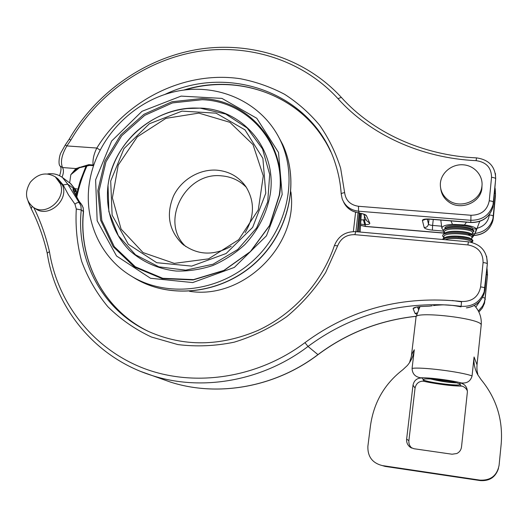 <?xml version="1.0" encoding="UTF-8"?>
<svg xmlns="http://www.w3.org/2000/svg" width="528" height="528" viewBox="0 0 528 528"><rect width="100%" height="100%" fill="white"/><g stroke="black" fill="none" stroke-linecap="round" stroke-linejoin="round"><path stroke-width="0.79" d="M444.338 232.96L443.21 231.271C441.989 225.694 473.873 227.753 473.821 231.713L473.926 230.756L472.547 229.515C468.244 226.961 451.143 225.595 445.559 228.122L443.289 230.71M443.791 237.725L442.695 236.042C441.355 230.531 473.398 232.637 473.286 236.511L471.847 237.692L472.494 237.468M463.828 238.135L458.231 237.534M442.675 236.036L442.787 235.085L444.873 232.947C450.457 230.452 467.603 231.799 472.032 234.326L473.385 235.547C483.516 234.947 490.024 229.977 492.908 220.631C490.03 229.891 483.509 234.821 473.345 235.422M473.134 236.194L471.728 236.801M446.596 233.356L445.513 232.769M442.84 239.501C446.846 235.455 473.081 238.174 472.751 241.309L471.926 242.26M442.286 239.448L444.371 237.752C450.001 235.277 467.372 236.709 471.676 239.23L472.864 240.352M472.593 240.966L471.187 241.573M446.464 227.806L446.82 227.654C452.021 225.317 467.623 226.552 471.478 228.842L472.276 229.35M444.86 228.433C444.18 223.318 472.916 225.192 472.824 228.73L472.725 229.614L472.831 228.769L476.309 229.086L474.956 233.851L473.167 235.145M445.777 232.637L446.14 232.485C451.341 230.162 466.996 231.376 470.963 233.647L471.735 234.135M444.424 232.115C443.315 226.954 472.474 228.782 472.435 232.32L472.27 233.798M470.501 234.696L467.722 235.019M449.117 231.957L448.694 231.779M445.282 237.428L445.632 237.277C450.879 234.986 466.719 236.273 470.58 238.531L471.24 238.946M443.909 236.887C442.695 231.792 471.992 233.653 471.9 237.118L471.874 237.428M445.256 239.719C451.46 236.914 471.636 239.461 471.365 241.916L471.346 242.273M231.218 246.259C213.391 256.133 197.017 255.281 182.094 243.698C168.821 230.281 165.957 214.388 173.501 196.02C181.302 179.692 199.419 168.874 216.949 170.174C229.238 171.31 238.894 176.807 245.909 186.668C254.866 201.366 254.608 216.671 245.15 232.597M198.825 113.104L229.878 122.311L252.991 144.58L263.294 175.85L258.278 209.926L238.689 239.712L208.56 258.852L174.286 263.366L143.055 252.582L121.077 229.086L112.378 197.861L118.246 165.066L137.306 136.838L165.917 118.358L198.825 113.104M185.849 246.589C159.08 222.262 185.321 171.389 221.727 175.87C231.449 176.708 239.653 180.523 246.352 187.328M90.004 179.421C82.784 216.704 98.551 256.027 130.555 275.629C165.818 297.845 217.807 292.393 252.325 261.406C286.975 230.571 298.531 179.243 280.81 141.346C262.845 102.478 218.275 82.322 175.996 91.423C133.67 100.412 97.871 136.95 90.004 179.421M357.826 231.845L359.601 213.292M359.218 213.101L357.436 231.805M358.954 231.944L360.499 213.451M62.02 177.197C63.697 173.171 63.868 169.95 62.535 167.548C60.245 162.056 61.697 154.849 66.884 145.926L70.91 140.012C97.574 94.03 144.956 60.601 196.713 51.698C248.437 43.105 302.656 60.001 337.966 98.65C370.141 134.435 420.71 158.123 476.15 160.657C486.268 162.103 491.396 167.66 491.542 177.316L489.251 200.805C487.291 210.289 481.199 215.107 470.976 215.266L358.512 206.283C350.368 205.036 345.741 200.495 344.632 192.661L340.646 168.293C335.775 152.711 328.792 138.376 319.691 125.294C309.527 113.131 297.832 102.802 284.612 94.307C270.719 86.988 256.021 81.807 240.517 78.771C185.519 70.402 126.634 99.304 96.829 148.038C93.852 153.952 92.598 159.601 93.067 164.98L88.763 164.663L75.913 168.564L70.825 174.669L69.65 182.893M60.225 166.129L62.535 167.548L75.913 168.564L80.058 167.594M65.254 145.002L69.168 139.253L70.91 140.012M59.578 175.725C61.182 170.94 61.42 167.772 60.291 166.221C57.941 164.914 59.308 155.569 60.918 152.757L65.261 144.995L66.884 145.926L96.829 148.038L100.049 150.011M77.108 168.61L70.825 174.669L79.438 167.726M366.214 219.879L361.185 219.879M93.733 165.013L93.067 164.98L93.515 165.667M88.763 164.663L89.747 165.363M353.734 211.523L359.423 213.134L358.525 211.193L470.659 220.282C482.183 220.321 489.641 215.127 493.033 204.692L495.693 178.834L495.396 173.382M360.928 224.156L364.742 224.618L363.475 220.037M364.412 215.866L364.333 220.024L365.6 224.611C368.584 224.532 369.97 224.057 369.772 223.192L366.452 215.688C365.845 214.731 363.832 213.939 360.4 213.299L360.169 213.391M354.248 211.761L360.4 213.299M88.519 164.743L89.621 165.389L80.124 167.581L79.207 167.251M70.31 183.381L76.19 190.516L73.61 188.925C72.712 188.628 72.791 189.605 73.834 191.862L78.738 200.746L81.451 204.31L78.83 200.891M57.928 178.807L63.122 184.925L68.462 194.872L74.936 204.118L76.289 208.976C75.313 226.822 77.101 244.292 81.668 261.373C87.806 277.933 96.518 293.033 107.804 306.676C120.424 319.189 134.963 329.3 151.417 337.009L177.804 344.566C196.396 346.876 215.18 346.084 234.148 342.19C252.839 336.527 270.356 328.033 286.704 316.701C302.009 303.937 314.992 289.199 325.657 272.494L337.656 245.843C340.817 238.22 346.559 234.491 354.882 234.663L467.914 244.926C477.985 246.8 483.047 252.674 483.087 262.555L480.605 286.909C478.487 296.875 472.144 301.732 461.578 301.481C402.857 295.211 350.651 308.933 304.953 342.652C257.433 378.385 194.126 387.644 143.477 368.24C92.803 348.638 57.651 302.986 49.441 251.605L47.216 253.156C55.585 308.755 95.911 358.202 152.519 375.652C202.277 391.637 262.7 380.978 308.015 346.46L317.935 354.625C275.068 387.255 217.8 397.294 170.425 382.074L159.093 378.008M32.116 206.435L31.231 208.705M460.845 306.794L453.618 305.494L443.203 304.808L434.696 305.342M420.743 306.53L429.297 306.148L420.743 306.53C415.826 306.986 413.279 307.699 413.114 308.662L415.14 313.559L416.599 314.153M74.204 192.522L75.227 191.228L76.263 192.106L75.504 195.136M73.293 190.186L75.227 191.228L75.134 190.054M76.263 192.106L75.953 190.232L67.789 184.193L62.535 177.58L70.772 183.724L76.19 190.516M453.618 305.494L461.175 306.313C472.52 306.9 480.183 302.062 484.163 291.812L487.344 263.868L484.935 289.78L484.216 293.403C481.391 301.521 475.629 306.339 466.937 307.85L467.029 307.837M466.369 307.85L466.719 307.811C475.517 306.352 481.351 301.554 484.216 293.403L484.882 288.13L484.935 289.78M433.501 305.593C441.85 304.293 451.031 304.722 461.036 306.88L461.578 301.481M60.357 183.764L55.334 176.887C46.358 171.712 38.009 173.501 30.294 182.252C24.413 192.311 25.443 200.68 33.383 207.346C46.187 216.619 66.719 198.673 60.357 183.764M33.383 207.346L35.792 208.87C48.536 218.104 68.957 200.251 62.621 185.407L57.242 178.292M448.338 200.112C459.881 209.108 479.807 201.531 481.78 187.288C483.859 176.306 474.784 165.482 463.135 164.802C451.513 163.911 440.557 173.257 440.332 184.252C440.306 190.76 442.979 196.046 448.338 200.112M440.728 188.635C441.434 194.053 444.048 198.442 448.582 201.821C460.06 210.771 479.873 203.24 481.833 189.077L482.071 184.384M443.322 230.267L441.929 228.472C441.764 226.215 445.282 224.855 452.489 224.387L450.932 220.902M452.496 224.387L464.468 224.921C471.742 226.03 475.695 227.416 476.309 229.086M466.501 222.169L464.468 224.921M472.309 233.554L474.949 233.798M472.441 232.36L473.827 231.759M429.297 306.148L432.234 305.771M452.239 300.498L461.366 301.805M477.022 364.775L474.071 356.974L472.065 375.923C470.626 381.143 467.062 383.493 461.38 382.972L459.809 382.767C464.864 383.915 467.379 387.044 467.359 392.159L461.518 446.912C461.096 449.962 459.525 452.166 456.806 453.532L452.06 454.219L414.005 448.741L410.236 447.223C407.57 445.157 406.369 442.457 406.633 439.124L413.008 385.15C414.091 380.239 417.166 377.857 422.235 378.002L420.691 377.804C415.166 376.906 412.302 373.778 412.084 368.419L414.295 349.767C413.51 355.72 411.173 360.987 407.273 365.581L402.778 369.772C384.575 383.823 373.811 402.415 370.498 425.555L367.877 446.351C367.58 456.641 372.385 463.056 382.298 465.584L385.202 466.422L480.223 480.586C489.509 481.226 495.587 477.2 498.472 468.494M411.86 448.133C409.616 446.127 408.626 443.632 408.883 440.669L415.061 388.1C416.11 383.315 419.107 380.998 424.043 381.137L422.235 378.002M459.809 382.767L460.634 385.81C463.802 386.331 466.059 388.047 467.399 390.958M382.298 465.584L479.926 480.13C490.591 480.645 496.973 475.721 499.079 465.366L501.204 443.83C503.078 419.661 496.373 398.257 481.1 379.612L477.642 374.537C474.685 368.96 473.497 363.106 474.071 356.974M414.295 349.767C412.269 353.133 411.286 355.351 411.358 356.413L409.537 362.597M433.574 379.183C442.292 381.183 449.684 382.397 455.737 382.82C447.922 382.444 439.534 381.163 430.571 378.972M440.755 379.942C430.465 378.728 424.657 378.55 423.331 379.401C421.39 381.744 463.874 387.196 459.868 384.061C457.585 382.734 451.209 381.361 440.755 379.942M110.695 181.045L123.988 148.606L149.332 123.776L182.035 111.124L216.071 113.164L244.972 129.848L262.878 158.341L265.782 193.215L252.681 227.357L226.109 253.513L191.677 266.112L156.71 262.693L128.383 244.325L112.121 215.127L110.695 181.045M186.252 108.55L194.456 108.029C171.904 108.834 152.077 117.13 134.977 132.917C121.07 146.546 112.286 162.703 108.623 181.401L108.016 185.275L108.86 211.576L118.312 235.66L135.557 254.839L158.869 266.858L185.724 270.164L213.068 264.205L237.686 249.553L256.634 227.905L267.703 201.835L269.683 174.451L262.515 148.916L247.21 128.047L225.654 114.015L200.29 108.161L194.456 108.029C154.156 107.976 115.262 141.266 108.623 181.408L108.187 184.12M185.955 108.583L200.812 108.108C243.355 109.553 277.457 149.972 270.204 194.548C266.759 213.378 258.291 230.069 244.814 244.629C235.237 253.381 224.591 260.337 212.863 265.505C200.779 269.485 188.588 271.333 176.279 271.049C158.09 269.095 141.61 261.624 128.852 249.737C112.801 232.947 105.31 209.431 107.956 185.711L108.042 185.084M282.19 194.502L278.5 152.453L256.766 118.272L221.932 98.399L181.097 96.109L141.966 111.322L111.619 141.035L95.614 179.857L97.165 220.757L116.523 255.974L150.526 278.269L192.7 282.572L234.34 267.419L266.462 235.792L282.19 194.502M279.569 194.852L269.828 225.331L250.477 251.671L223.806 270.646L193.09 279.952L162.076 278.612L134.422 266.996L113.21 246.701L100.637 220.242L97.825 190.661L104.848 161.165L120.793 134.818L143.953 114.305L171.93 101.752L201.861 98.525C249.249 100.01 287.569 144.936 279.569 194.852M279.226 195.254L269.57 225.469L250.384 251.585L223.945 270.389L193.499 279.616L162.749 278.289L135.326 266.779L114.286 246.655L101.812 220.42L99.013 191.083L105.97 161.825L121.783 135.696L144.745 115.355L172.491 102.907L202.178 99.713C249.183 101.204 287.159 145.768 279.226 195.254M360.109 232.049L361.324 213.616L360.076 232.043M493.027 204.943L493.409 204.508L495.686 178.787C495.436 166.617 489.027 159.647 476.467 157.879L476.474 157.879M489.251 200.805C491.713 201.056 493.106 201.531 493.429 202.217L493.013 206.923C489.634 217.391 482.249 222.592 470.844 222.526L470.811 222.387C482.249 222.433 489.647 217.279 493.013 206.923L495.686 178.787C495.376 178.048 493.99 177.56 491.542 177.316M425.74 219.034L425.132 219.404L429.977 219.061L470.811 222.387L470.976 215.266M165.013 94.373C229.878 63.215 313.942 94.037 335.478 164.003C338.606 173.672 340.527 183.704 341.22 194.113L342.184 198.851C345.015 206.072 350.46 210.19 358.525 211.193L358.512 206.283M344.632 192.661C342.421 192.951 341.279 193.439 341.22 194.113M341.253 194.205L342.184 198.851M476.15 160.657L476.467 157.879C422.242 155.443 372.748 132.297 341.345 97.396L341.438 97.502M337.966 98.65L341.345 97.396C305.217 57.981 249.909 40.781 197.234 49.507C144.527 58.542 96.327 92.506 69.155 139.28M494.512 193.103L495.462 193.855L495.429 196.093L493.291 218.328L492.908 220.631L492.928 218.605L495.462 193.895L495.191 188.74M492.928 218.717L493.304 216.249C493.007 215.622 491.68 215.18 489.324 214.936C488.182 222.037 483.938 226.538 476.593 228.433M444.332 233.033L365.561 226.38L360.835 225.364M444.319 233.152L365.686 226.505L364.742 224.618L365.6 224.611M429.026 219.133L428.479 224.123L427.33 219.12M475.055 233.442C484.407 232.162 490.36 227.218 492.928 218.605L495.462 193.855L495.007 187.935M441.745 226.195L432.597 225.436L433.25 219.457M432.399 230.142L432.597 225.436C430.221 225.179 428.848 224.743 428.479 224.123C427.99 226.373 426.551 227.509 424.162 227.542C424.928 228.763 427.673 229.634 432.399 230.142L443.21 231.053M489.364 214.559L489.324 214.936M425.74 219.259L422.413 220.486L424.162 227.542M429.977 219.061C425.099 218.79 422.578 219.265 422.413 220.486M75.174 188.628L77.807 189.077M330.653 151.569C305.606 97.31 240.405 72.151 183.83 90.064M343.53 201.848C345.787 206.771 349.569 210.131 354.875 211.926M363.719 214.328L366.531 220.592L369.772 223.192M363.858 214.388L366.452 215.688M337.656 245.843L334.422 245.546C322.106 282.17 293.436 314.087 257.895 330.469C220.077 346.513 183.77 346.916 148.975 331.67C102.458 310.464 75.874 259.829 81.253 209.959L83.404 211.464C78.21 260.132 103.495 309.58 148.262 331.34C103.574 309.613 78.368 260.278 83.543 211.669L83.206 208.111L82.256 205.57L81.371 204.237L79.22 202.699L67.789 184.193L63.122 184.925M482.585 297.317L485.173 298.241L487.509 275.095L484.532 303.197L482.341 307.976L478.883 312.008M478.368 310.999L482.552 306.121L484.242 302.511L485.173 298.267L485.219 299.739M487.509 275.095L487.054 268.778L487.509 275.095M416.15 316.312C379.599 320.324 346.889 333.109 318.014 354.671L317.935 354.625C346.837 333.049 379.579 320.258 416.163 316.252M49.441 251.605C45.791 235.937 40.577 221.272 33.812 207.616M141.227 371.633L170.425 382.074C217.906 397.327 275.174 387.268 318.014 354.671M304.953 342.652L308.015 346.46C347.47 317.203 392.528 303.316 443.197 304.801M480.605 286.909C483.113 287.206 484.539 287.615 484.882 288.13L487.344 263.868L486.618 256.364M483.087 262.555C485.588 262.838 487.001 263.267 487.337 263.828C487.225 251.453 480.909 244.114 468.389 241.804L467.914 244.926M354.882 234.663L355.76 231.653L468.389 241.804M76.289 208.976L81.253 209.959L80.923 206.059L79.22 202.699C78.17 202.217 76.745 202.693 74.936 204.118M81.51 204.422L83.2 207.735L83.417 211.807M418.394 309.322L417.49 306.979M419.08 306.748L418.889 308.372M415.708 307.388L413.114 308.662M415.14 313.559L416.942 312.919M486.479 274.448L487.509 275.068L484.532 303.197L482.348 307.996L478.896 312.041M73.498 190.885L73.61 188.925M480.315 300.617L475.827 307.157M480.223 480.586L479.926 480.13M408.883 440.669L406.633 439.124M415.061 388.1L413.008 385.15M472.065 375.923C460.786 371.738 420.578 366.755 412.084 368.419M411.464 355.516L415.991 317.486C412.441 310.556 481.173 318.212 481.219 324.885L481.16 325.492M461.677 386.014C452.846 386.126 432.749 383.546 423.04 381.071M420.691 377.804C428.828 377.428 451.711 380.318 461.38 382.972M355.951 231.673L358.024 212.989M355.588 212.282L353.364 231.581M76.712 197.347C78.943 186.608 82.328 176.207 86.876 166.129M189.532 291.311C243.124 299.983 298.617 245.428 290.902 191.902M277.563 134.97L282.678 144.514C300.267 182.114 288.836 233 254.496 263.551C220.295 294.254 168.755 299.64 133.762 277.603L131.446 276.177M473.821 231.713L473.926 230.756M473.299 236.511L473.405 235.547M472.771 241.316L472.877 240.352M472.204 234.419L472.435 232.32M444.312 233.198L444.437 232.122M470.58 238.531L471.676 239.23L471.907 237.118M443.758 238.029L443.89 236.887M182.094 243.698L183.962 245.236M365.686 226.505L360.829 225.443M430.049 219.199L470.844 222.526M93.515 165.68L89.549 165.383M354.209 211.748C350.361 210.316 347.312 207.946 345.061 204.64M359.238 213.233L360.182 213.398M363.614 214.064L360.228 213.398M47.216 253.176C43.501 237.244 38.155 222.387 31.172 208.606M355.76 231.653C345.437 231.442 338.329 236.069 334.422 245.546M62.535 177.58C58.192 174.365 53.249 173.144 47.705 173.91M28.142 201.505L31.205 208.666M420.783 306.59L415.675 307.256M73.24 190.344L78.943 201.003M75.524 195.169L76.388 190.938M55.334 176.887L57.618 178.563M481.78 187.288L481.833 189.077M440.801 220.077L441.916 228.472M479.721 221.397L474.956 233.851M445.632 237.277L444.86 237.567M446.14 232.485L444.873 232.947M470.963 233.647L472.032 234.326M446.82 227.654L446.035 227.944M471.478 228.842L472.547 229.515M411.246 447.843L410.236 447.223M474.342 305.461C479.45 310.999 481.741 317.473 481.219 324.885L477.055 364.472C476.52 372.557 477.926 372.88 477.8 374.642L477.649 374.53M462.059 386.12C451.546 386.021 438.425 384.338 422.704 381.077M416.051 316.985L419.945 306.656M324.608 140.415C296.551 93.918 237.178 74.045 185.024 89.912M85.912 166.366L80.21 181.051L76.072 196.198M133.762 277.603C168.947 299.739 220.499 294.301 254.635 263.663C288.895 233.165 300.353 182.299 282.678 144.514L280.81 141.346"/></g></svg>
